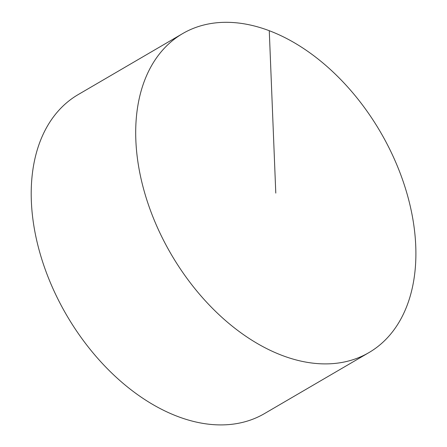 <?xml version="1.0" encoding="UTF-8"?>
<svg xmlns="http://www.w3.org/2000/svg" width="447" height="447" viewBox="0 0 447 447"><rect width="100%" height="100%" fill="white"/><g stroke="black" fill="none" stroke-linecap="round" stroke-linejoin="round"><path stroke-width="0.67" d="M368.926 352.605L264.434 413.62A184.706 121.182 -120.3 0 1 116.941 377.927A184.706 121.182 -120.3 0 1 31.357 201.211A184.706 121.182 -120.3 0 1 78.164 94.602L182.655 33.592A184.706 121.182 -120.3 0 1 380.436 131.999A184.706 121.182 -120.3 0 1 368.926 352.605A184.706 121.182 -120.3 0 1 221.433 316.917A184.706 121.182 -120.3 0 1 135.849 140.202A184.706 121.182 -120.3 0 1 182.655 33.592M269.267 30.687L275.788 193.098"/></g></svg>
